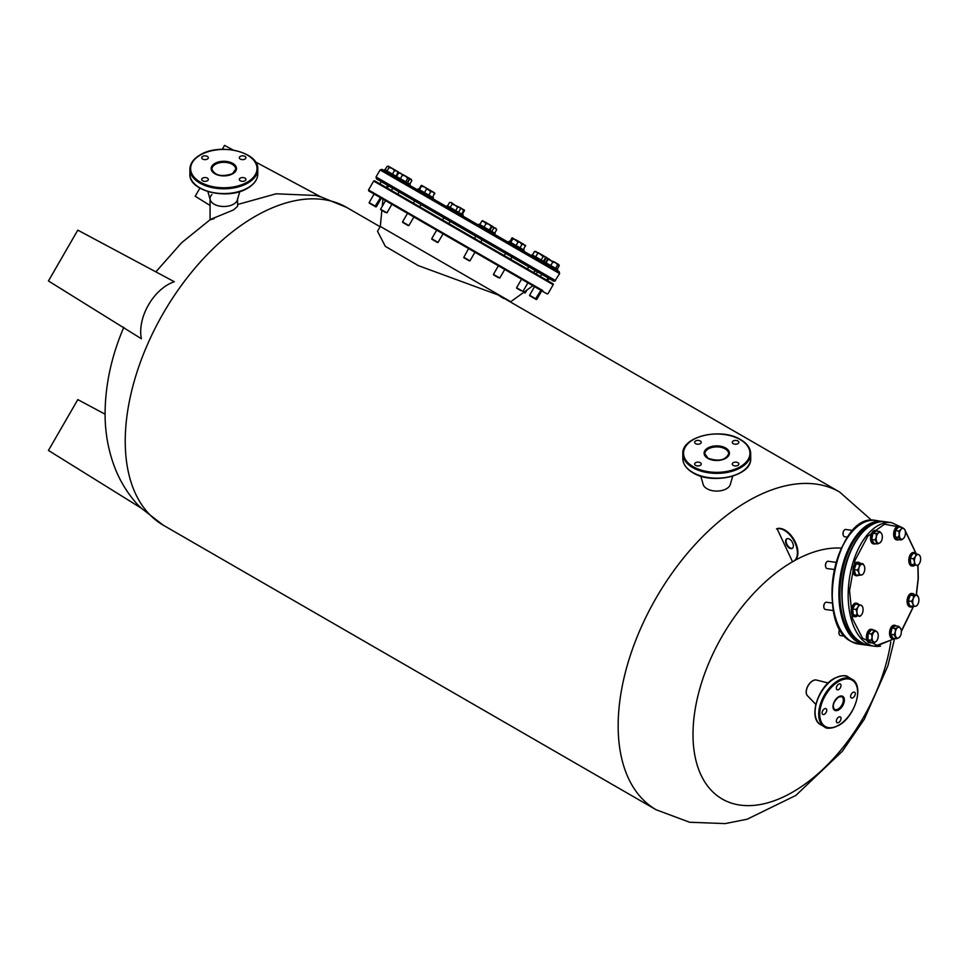 <?xml version="1.0" encoding="UTF-8"?>
<svg xmlns="http://www.w3.org/2000/svg" width="969" height="969" viewBox="0 0 969 969"><rect width="100%" height="100%" fill="white"/><g stroke="black" fill="none" stroke-linecap="round" stroke-linejoin="round"><path stroke-width="1.45" d="M789.481 539.127A5.499 3.173 -120 0 0 786.731 538.849A5.499 3.173 -120 0 0 785.883 543.258A5.499 3.173 -120 0 0 789.481 548.115A5.499 3.173 -120 0 0 792.23 548.381A5.499 3.173 -120 0 0 793.078 543.972A5.499 3.173 -120 0 0 789.481 539.127M786.998 538.728A5.499 3.173 -120 0 0 786.477 543.197A5.499 3.173 -120 0 0 790.001 547.812A5.499 3.173 -120 0 0 792.485 548.212M255.428 161.908L321.066 196.998L315.7 195.472L276.068 193.8L237.587 204.52M174.311 281.725C153.768 288.653 137.077 317.42 141.377 338.75L48.45 280.974L77.799 230.137L174.311 281.725M807.686 695.972A9.169 5.293 -60 0 1 806.172 692.036A9.169 5.293 -60 0 1 812.664 680.807A9.169 5.293 -60 0 1 816.819 680.153M793.841 561.112A18.35 10.586 -120 0 0 794.108 560.966A18.35 10.586 -120 0 0 794.689 540.835A18.35 10.586 -120 0 0 777.041 528.638L792.521 561.754A141.111 81.469 120 0 0 693.005 734.429A141.111 81.469 120 0 0 783.388 796.954A141.111 81.469 120 0 0 890.802 641.853M841.346 548.127A141.111 81.469 120 0 0 794.968 560.373M105.088 414.187L77.799 399.603L48.45 450.44L141.377 508.216L137.38 504.34C127.751 493.645 120.301 481.617 115.045 468.245C108.298 450.815 104.979 432.428 105.088 413.109C105.342 384.439 111.58 355.817 123.826 327.243M792.521 561.754L792.521 561.754A18.35 10.586 -120 0 0 793.587 561.269A18.35 10.586 -120 0 0 794.168 541.138A18.35 10.586 -120 0 0 776.52 528.929M210.067 205.476L195.205 196.247L199.893 188.131M233.287 150.074L224.566 145.398L222.313 149.299M838.682 689.54A3.307 1.902 120 0 0 840.838 686.633A3.307 1.902 120 0 0 840.341 683.981A3.307 1.902 120 0 0 838.682 684.15A3.307 1.902 120 0 0 836.526 687.057A3.307 1.902 120 0 0 837.034 689.698A3.307 1.902 120 0 0 838.682 689.54M852.95 697.777A3.307 1.902 120 0 0 855.106 694.87A3.307 1.902 120 0 0 854.61 692.217A3.307 1.902 120 0 0 852.95 692.387A3.307 1.902 120 0 0 850.794 695.294A3.307 1.902 120 0 0 851.303 697.946A3.307 1.902 120 0 0 852.95 697.777M838.682 722.499A3.307 1.902 120 0 0 840.838 719.579A3.307 1.902 120 0 0 840.341 716.939A3.307 1.902 120 0 0 838.682 717.096A3.307 1.902 120 0 0 836.526 720.015A3.307 1.902 120 0 0 837.034 722.656A3.307 1.902 120 0 0 838.682 722.499M824.413 714.25A3.307 1.902 120 0 0 826.569 711.343A3.307 1.902 120 0 0 826.072 708.702A3.307 1.902 120 0 0 824.413 708.86A3.307 1.902 120 0 0 822.257 711.767A3.307 1.902 120 0 0 822.766 714.419A3.307 1.902 120 0 0 824.413 714.25M815.813 704.402L807.468 695.742A9.169 5.293 -60 0 1 806.971 688.244A9.169 5.293 -60 0 1 812.737 680.856A9.169 5.293 -60 0 1 816.516 680.068L828.18 682.975M240.3 178.102A3.307 1.902 0 0 0 239.331 179.447A3.307 1.902 0 0 0 241.366 181.215A3.307 1.902 0 0 0 244.963 180.791A3.307 1.902 0 0 0 245.932 179.447A3.307 1.902 0 0 0 243.897 177.69A3.307 1.902 0 0 0 240.3 178.102M202.678 178.102A3.307 1.902 0 0 0 201.709 179.447A3.307 1.902 0 0 0 203.756 181.215A3.307 1.902 0 0 0 207.354 180.791A3.307 1.902 0 0 0 208.311 179.447A3.307 1.902 0 0 0 206.276 177.69A3.307 1.902 0 0 0 202.678 178.102M202.678 156.384A3.307 1.902 0 0 0 201.709 157.729A3.307 1.902 0 0 0 203.756 159.497A3.307 1.902 0 0 0 207.354 159.073A3.307 1.902 0 0 0 208.311 157.729A3.307 1.902 0 0 0 206.276 155.973A3.307 1.902 0 0 0 202.678 156.384M240.3 156.384A3.307 1.902 0 0 0 239.331 157.729A3.307 1.902 0 0 0 241.366 159.497A3.307 1.902 0 0 0 244.963 159.073A3.307 1.902 0 0 0 245.932 157.729A3.307 1.902 0 0 0 243.897 155.973A3.307 1.902 0 0 0 240.3 156.384M239.779 191.559L237.393 199.844A13.76 7.946 180 0 1 233.553 204.168A13.76 7.946 180 0 1 219.624 206.106A13.76 7.946 180 0 1 210.249 199.844L207.875 191.559M700.272 462.685A3.307 1.902 0 0 0 696.675 462.274A3.307 1.902 0 0 0 694.64 464.042A3.307 1.902 0 0 0 695.609 465.386A3.307 1.902 0 0 0 699.206 465.798A3.307 1.902 0 0 0 701.241 464.042A3.307 1.902 0 0 0 700.272 462.685M700.272 440.968A3.307 1.902 0 0 0 696.675 440.556A3.307 1.902 0 0 0 694.64 442.324A3.307 1.902 0 0 0 695.609 443.669A3.307 1.902 0 0 0 699.206 444.081A3.307 1.902 0 0 0 701.241 442.324A3.307 1.902 0 0 0 700.272 440.968M737.894 440.968A3.307 1.902 0 0 0 734.296 440.556A3.307 1.902 0 0 0 732.261 442.324A3.307 1.902 0 0 0 733.23 443.669A3.307 1.902 0 0 0 736.828 444.081A3.307 1.902 0 0 0 738.862 442.324A3.307 1.902 0 0 0 737.894 440.968M737.894 462.685A3.307 1.902 0 0 0 734.296 462.274A3.307 1.902 0 0 0 732.261 464.042A3.307 1.902 0 0 0 733.23 465.386A3.307 1.902 0 0 0 736.828 465.798A3.307 1.902 0 0 0 738.862 464.042A3.307 1.902 0 0 0 737.894 462.685M732.697 476.154L730.323 484.439A13.76 7.946 180 0 1 720.96 490.702A13.76 7.946 180 0 1 707.019 488.751A13.76 7.946 180 0 1 703.179 484.439L700.805 476.154M390.41 190.736L390.773 190.106L379.339 183.504L534.416 273.028L526.785 268.631L526.421 269.261M510.397 301.965L532.914 285.722L546.25 293.425L374.107 194.042L369.153 202.618L373.465 205.113L376.347 206.772L381.301 198.197L385.541 200.644L380.587 209.219L386.946 212.889L391.888 204.302L392.53 204.677L385.541 200.644M516.198 262.514L526.785 268.631M503.25 255.889L503.626 255.259L481.448 242.456L510.554 259.256L510.881 260.298M473.453 238.689L473.817 238.047L449.531 224.021L481.448 242.456L481.072 243.086M441.537 220.254L441.9 219.624L420.364 207.184L449.531 224.021L449.168 224.663M412.37 203.417L412.746 202.787L399.616 195.205L399.882 196.21L399.616 195.205M382.246 206.349L382.937 199.13L368.801 190.978L368.523 189.972L542.749 290.555M532.914 285.722L391.888 204.302M390.773 190.106L420.364 207.184L420.001 207.826M503.432 298.355L498.454 295.06L418.317 265.627L385.323 246.356L377.522 231.264L380.308 226.431L510.59 301.638L380.308 226.431L381.859 210.37M502.112 297.604L497.787 294.685M214.088 218.619C202.049 222.495 218.243 216.366 233.553 209.898L237.587 206.252L237.587 199.202M237.587 198.548A13.76 7.946 180 0 1 233.553 204.168A13.76 7.946 180 0 1 218.558 205.888A13.76 7.946 180 0 1 210.067 198.548A13.76 7.946 180 0 1 211.896 194.587M438.884 202.206L554.716 269.079M391.403 190.469L392.687 188.24L388.46 185.806L399.131 191.959L397.762 194.139M555.576 280.586L376.045 176.939L376.505 178.902L553.565 281.131L548.43 278.018L554.68 281.276L559.61 273.597L380.09 169.95L382.004 169.369L559.149 271.635L559.61 273.597M399.046 191.91L549.217 278.612L547.606 280.659M379.981 183.868L381.265 181.639L388.775 185.987L387.176 188.022M546.879 264.561L543.282 262.478M533.895 257.051L521.31 249.796M510.724 243.679L502.293 238.81M537.468 271.829L541.695 274.275L537.468 271.829L536.184 274.057M373.174 205.355L369.286 203.115L373.174 205.355M397.363 171.356L397.92 172.664L395.921 176.128M397.92 172.664L396.612 170.932L394.456 170.665L392.457 174.129M394.456 170.665L392.166 168.364L389.029 167.528L387.031 170.992M389.029 167.528L388.472 166.232L387.067 166.402L385.056 169.854M396.164 176.273L398.513 172.034L388.472 166.232L387.067 166.402M388.472 166.232L389.211 166.656M398.162 172.809L396.018 176.188L384.608 169.599L384.063 170.556M385.553 212.502L380.72 209.716L385.553 212.502M409.269 179.217L408.918 178.03L409.269 179.217L407.271 182.681M407.804 177.388L409.112 178.139L407.707 178.32L405.708 181.784M407.707 178.32L405.454 176.031L402.365 175.232L400.367 178.696M402.365 175.232L400.9 173.403L398.574 173.051L396.575 176.503M398.574 173.051L399.785 172.761M408.918 178.03L399.264 172.736M407.513 213.325L402.559 221.901L408.906 225.571L413.86 216.995M408.155 225.559L402.692 222.398L408.155 225.559M428.916 195.181L431.048 190.808L430.914 191.717L424.386 186.956L421.442 186.254L421.551 185.333L420.873 185.915L421.515 185.345M418.874 189.379L420.873 185.915M426.469 189.149L424.47 192.613M421.442 186.254L419.444 189.706M431.048 190.808L421.588 185.345M443.027 233.832L438.073 242.407L431.714 238.737L436.668 230.162M437.564 242.541L431.847 239.234L438.073 242.407M462.431 214.524L464.417 210.079L463.57 210.564L461.426 208.347L460.239 207.669L460.554 208.82L459.536 207.257L457.671 207.16L451.3 202.497L449.555 202.485L451.3 202.497L452.184 203.999L450.185 207.451M447.557 205.937L449.555 202.485M460.554 208.82L458.555 212.284M457.671 207.16L455.672 210.624M460.239 207.669L452.184 203.999M468.584 248.585L463.836 257.282L469.989 260.831L474.931 252.255M469.287 260.855L463.763 257.657L469.287 260.855M490.096 230.501L492.095 226.056L491.235 226.54L489.091 224.323L486.111 223.585L482.538 220.617M492.095 227.037L492.095 226.056L484.391 221.61L481.835 221.114L482.695 220.629M479.837 224.578L481.835 221.114M491.235 226.54L489.236 230.004M486.111 223.585L484.1 227.037M496.637 229.459L492.095 226.056M498.393 265.797L493.439 274.372L499.786 278.042L504.74 269.455M498.502 277.715L493.572 274.869L498.502 277.715M520.038 247.785L522.049 244.333L521.831 243.219L522.049 244.333L520.474 242.444L518.052 242.02L512.565 237.877L509.5 241.705M520.947 243.691L525.549 245.375L525.392 246.259L523.587 244.236L515.847 239.767L512.783 238.98L512.565 237.877L511.499 238.241M510.784 242.444L512.783 238.98M518.052 242.02L516.053 245.484M521.552 279.169L516.598 287.745L518.476 288.835L522.957 291.415L527.911 282.839M520.753 290.567L516.731 288.241L520.753 290.567M543.403 261.279L545.402 257.815L544.711 256.434L543.161 256.519L538.425 252.8L534.464 251.504L532.466 254.968M545.402 257.815L544.711 256.434L534.888 251.359M535.7 256.833L537.698 253.369M534.464 251.504L536.014 251.407M543.161 256.519L541.162 259.983M545.68 262.599L547.679 259.135L547.328 257.948L544.711 256.434M534.537 286.667L529.595 295.242L536.79 299.397L541.744 290.821L546.25 293.425L530.697 284.438M532.659 297.435L529.728 295.751L532.659 297.435M555.758 268.413L558.108 264.174L557.611 264.864L555.625 262.732L548.091 259.365L546.092 262.829M557.756 264.949L558.108 264.174L555.625 262.732L552.778 262.078L548.599 258.675L548.091 259.365L548.599 258.675M550.78 265.542L552.778 262.078M557.611 264.864L555.612 268.328M558.108 264.174L559.101 265.191M532.405 297.289L536.281 299.53L532.405 297.289M558.641 264.476L559.198 265.785L557.199 269.249M559.198 265.785L557.89 264.04M555.903 262.89L553.444 261.485M524.047 292.044L525.355 292.795L527.015 289.925M523.72 292.275L524.859 292.929L523.72 292.275M547.679 259.135L547.328 257.948L546.116 258.226L545.22 257.051M544.118 261.691L546.116 258.226M543.875 255.949L539.309 253.321M546.213 257.306L547.328 257.948M525.525 245.363L523.393 249.723M496.673 229.568L495.692 228.139L493.827 228.042L491.828 231.506M494.699 233.166L496.697 229.701M493.827 228.042L491.513 225.716M464.43 211.06L464.417 210.079L460.299 207.875M463.57 210.564L461.571 214.028M434.73 193.122L433.191 192.044L434.754 193.933L434.548 192.831L432.755 197.397M431.084 190.869L433.191 192.044L430.769 191.632M411.789 180.682L411.098 179.289L411.789 180.682L409.79 184.134M411.692 180.222L411.098 179.289L409.56 179.386L407.561 182.85M411.098 179.289L409.112 178.151M407.246 177.073L402.898 174.565M372.92 205.21L375.851 206.906L372.92 205.21M396.03 170.592L391.27 167.843M409.657 185.333L410.202 184.376L407.804 182.984L396.042 176.201L395.497 177.157M432.816 198.706L433.373 197.749L429.267 195.375L418.014 188.882L417.469 189.839M462.625 215.905L463.17 214.961L447.181 205.719L446.624 206.676M494.541 234.341L495.086 233.384L479.086 224.142L478.541 225.099M523.696 251.177L524.253 250.22L508.895 241.354L508.35 242.311M557.102 270.46L557.647 269.503L545.05 262.224L532.054 254.726L531.509 255.683M916.25 594.893L918.14 578.59L917.861 565.387M916.032 553.614L905.252 531M901.109 527.306L884.54 524.193L867.788 536.208L855.058 560.324L849.534 590.521L852.357 618.295L862.519 638.208L877.66 645.596L894.242 638.753M901.327 631.061L913.367 606.485M918.6 597.679A5.499 3.016 -82.1 0 1 918.891 600.32A5.499 3.016 -82.1 0 1 918.37 603.106A5.499 3.016 -82.1 0 1 917.219 605.237A5.499 3.016 -82.1 0 1 915.596 606.291L909.806 606.049L908.268 600.913L910.266 595.172L917.122 595.014L918.6 597.679A5.499 3.016 -82.1 0 0 918.346 597.013L918.321 596.952M917.037 605.431L915.596 606.291A5.499 3.016 -82.1 0 1 913.052 604.038L911.575 601.374L908.268 600.913M913.125 606.497L913.052 604.038A5.499 3.016 -82.1 0 1 913.282 598.6L913.573 595.632L910.266 595.172M911.575 601.374L913.282 598.6A5.499 3.016 -82.1 0 1 916.056 595.426L917.122 595.014M913.573 595.632L916.056 595.426A5.499 3.016 -82.1 0 1 918.346 597.013M912.277 593.561A6.783 3.719 97.9 0 0 911.829 593.452A6.783 3.719 97.9 0 0 907.105 600.828A6.783 3.719 97.9 0 0 909.964 606.897A6.783 3.719 97.9 0 0 910.436 606.909M912.75 606.449A6.783 3.719 -82.1 0 1 910.884 607.03A6.783 3.719 -82.1 0 1 908.026 600.962A6.783 3.719 -82.1 0 1 912.737 593.573A6.783 3.719 -82.1 0 1 914.385 594.639M913.464 558.774L915.523 556.436L916.153 553.905L918.539 554.522A5.499 3.016 -82.1 0 1 919.86 555.685A5.499 3.016 -82.1 0 1 920.053 556.061A5.499 3.016 -82.1 0 1 920.55 557.987A5.499 3.016 -82.1 0 1 919.533 563.364A5.499 3.016 -82.1 0 1 918.915 564.285A5.499 3.016 -82.1 0 1 916.517 565.29L910.824 564.224L916.517 565.29A5.499 3.016 -82.1 0 1 914.506 561.826L913.464 558.774L910.157 558.326L910.824 564.224M914.13 564.685L914.506 561.826A5.499 3.016 -82.1 0 1 915.523 556.436A5.499 3.016 -82.1 0 1 918.539 554.522L919.969 555.891M916.153 553.905L912.846 553.444L910.157 558.326M918.915 564.285L917.486 565.714M901.412 539.963L898.481 537.359L899.317 534.319L898.735 531.085L901.037 529.353A5.499 3.016 -82.1 0 1 902.611 528.359A5.499 3.016 -82.1 0 1 904.113 528.82L904.876 530.019L904.113 528.82A5.499 3.016 -82.1 0 1 904.901 529.946A5.499 3.016 -82.1 0 1 905.446 533.253A5.499 3.016 -82.1 0 1 903.762 538.17L901.412 539.963L898.106 539.515L895.162 536.911L895.429 530.637L898.626 526.954L901.933 527.415L904.113 528.82M903.762 538.17L903.762 538.17A5.499 3.016 -82.1 0 1 903.726 538.231A5.499 3.016 -82.1 0 1 900.649 538.764A5.499 3.016 -82.1 0 1 899.317 534.319A5.499 3.016 -82.1 0 1 901.037 529.353L901.933 527.415M898.481 537.359L895.162 536.911M898.735 531.085L895.429 530.637M852.914 530.467L845.646 529.474A3.67 2.011 97.9 0 0 844.217 530.176A3.67 2.011 97.9 0 0 843.805 530.794A3.67 2.011 97.9 0 0 843.454 535.663A3.67 2.011 97.9 0 0 844.641 536.741L847.56 537.141M844.108 530.309A3.307 1.805 97.9 0 0 844.011 530.431A3.307 1.805 97.9 0 0 843.636 530.976A3.307 1.805 97.9 0 0 843.321 535.372A3.307 1.805 97.9 0 0 843.393 535.506M875.068 539.927L876.351 536.923A5.499 3.016 -82.1 0 1 877.248 534.343A5.499 3.016 -82.1 0 1 878.689 532.696L879.731 531.496L876.412 531.036L872.924 533.253L871.749 539.479L874.074 543.476L877.393 543.936L875.068 539.927L871.749 539.479M879.731 531.496L881.596 533.592A5.499 3.016 -82.1 0 1 881.778 533.967A5.499 3.016 -82.1 0 1 882.165 538.703A5.499 3.016 -82.1 0 1 880.651 542.192A5.499 3.016 -82.1 0 1 879.84 542.919L880.882 541.719L879.84 542.919A5.499 3.016 -82.1 0 1 876.933 542.034A5.499 3.016 -82.1 0 1 876.351 536.923L876.23 533.713L878.689 532.696A5.499 3.016 -82.1 0 1 881.596 533.592L881.754 533.907M872.924 533.253L876.23 533.713M879.84 542.919L877.393 543.936M836.102 562.371L828.095 561.269A3.67 2.011 97.9 0 0 826.666 561.972A3.67 2.011 97.9 0 0 825.54 565.254A3.67 2.011 97.9 0 0 825.903 567.471A3.67 2.011 97.9 0 0 827.09 568.537L834.333 569.53M826.557 562.105A3.307 1.805 97.9 0 0 826.46 562.226A3.307 1.805 97.9 0 0 825.443 565.181A3.307 1.805 97.9 0 0 825.77 567.168A3.307 1.805 97.9 0 0 825.842 567.313M862.919 574.181L861.489 575.041A5.499 3.016 -82.1 0 1 858.946 572.788A5.499 3.016 -82.1 0 1 858.643 570.147A5.499 3.016 -82.1 0 1 859.164 567.349L859.455 564.382L856.148 563.934L854.149 569.675L855.7 574.799L859.006 575.259L858.946 572.788L857.468 570.123L859.164 567.349A5.499 3.016 -82.1 0 1 861.938 564.176L863.004 563.764L859.685 563.316L856.148 563.934M854.149 569.675L857.468 570.123M859.455 564.382L861.938 564.176A5.499 3.016 -82.1 0 1 864.227 565.763A5.499 3.016 -82.1 0 1 864.481 566.429A5.499 3.016 -82.1 0 1 864.251 571.867A5.499 3.016 -82.1 0 1 863.1 573.999A5.499 3.016 -82.1 0 1 861.489 575.041L859.006 575.259M863.004 563.764L864.481 566.429M832.407 603.045L826.387 602.221A3.67 2.011 97.9 0 0 824.97 602.924A3.67 2.011 97.9 0 0 824.207 608.423A3.67 2.011 97.9 0 0 824.34 608.665A3.67 2.011 97.9 0 0 825.394 609.489L833.522 610.603M824.861 603.057A3.307 1.805 97.9 0 0 824.752 603.178A3.307 1.805 97.9 0 0 824.074 608.12A3.307 1.805 97.9 0 0 824.147 608.266M858.643 604.559L861.017 605.177A5.499 3.016 -82.1 0 1 862.531 606.715A5.499 3.016 -82.1 0 1 863.028 608.641A5.499 3.016 -82.1 0 1 862.022 614.031A5.499 3.016 -82.1 0 1 861.393 614.94A5.499 3.016 -82.1 0 1 858.994 615.945A5.499 3.016 -82.1 0 1 857.686 614.782A5.499 3.016 -82.1 0 1 856.984 612.481L855.954 609.44L852.635 608.98L853.301 614.879L859.975 616.369L856.62 615.339L856.984 612.481A5.499 3.016 -82.1 0 1 858.001 607.091L858.643 604.559L855.324 604.099L852.635 608.98M853.301 614.879L856.62 615.339M855.954 609.44L858.001 607.091A5.499 3.016 -82.1 0 1 861.017 605.177L862.458 606.558M861.393 614.94L859.975 616.369M839.953 629.22A3.307 1.805 97.9 0 0 839.905 629.293L839.953 629.22A3.67 2.011 97.9 0 0 839.36 634.538A3.67 2.011 97.9 0 0 840.535 635.603A3.67 2.011 97.9 0 0 840.886 635.591M839.905 629.293A3.307 1.805 97.9 0 0 839.215 634.235A3.307 1.805 97.9 0 0 839.287 634.38M871.519 633.968L874.716 630.298L876.884 631.703A5.499 3.016 -82.1 0 1 877.684 632.83A5.499 3.016 -82.1 0 1 878.229 636.136A5.499 3.016 -82.1 0 1 876.545 641.054L876.497 641.115A5.499 3.016 -82.1 0 1 874.934 642.108A5.499 3.016 -82.1 0 1 873.432 641.648L871.252 640.255L867.933 639.794L870.877 642.399L874.195 642.859L873.432 641.648A5.499 3.016 -82.1 0 1 872.088 637.214L871.519 633.968L868.2 633.52L867.933 639.794M876.545 641.054L876.545 641.054A5.499 3.016 -82.1 0 1 876.497 641.115L874.195 642.859M874.716 630.298L871.397 629.85L868.2 633.52M871.252 640.255L872.088 637.214A5.499 3.016 -82.1 0 1 873.82 632.236A5.499 3.016 -82.1 0 1 876.884 631.703L877.648 632.902L876.884 631.703M896.398 638.777L894.084 634.78L895.368 631.764L895.247 628.554L897.706 627.549A5.499 3.016 -82.1 0 1 900.601 628.433A5.499 3.016 -82.1 0 1 900.795 628.808A5.499 3.016 -82.1 0 1 901.182 633.544A5.499 3.016 -82.1 0 1 900.286 636.124A5.499 3.016 -82.1 0 1 899.668 637.045A5.499 3.016 -82.1 0 1 898.857 637.772L896.398 638.777L893.091 638.317L890.765 634.32L891.94 628.094L895.429 625.877L898.735 626.337L900.77 628.748M898.857 637.772L899.898 636.56L898.857 637.772A5.499 3.016 -82.1 0 1 895.95 636.875A5.499 3.016 -82.1 0 1 895.368 631.764A5.499 3.016 -82.1 0 1 897.706 627.549L898.735 626.337M894.084 634.78L890.765 634.32M895.247 628.554L891.94 628.094M913.973 552.621A6.783 3.719 97.9 0 0 913.525 552.5A6.783 3.719 97.9 0 0 909.37 556.715A6.783 3.719 97.9 0 0 909.721 564.43A6.783 3.719 97.9 0 0 911.672 565.944A6.783 3.719 97.9 0 0 912.132 565.957M914.675 565.327A6.783 3.719 -82.1 0 1 912.58 566.078A6.783 3.719 -82.1 0 1 910.63 564.564A6.783 3.719 -82.1 0 1 910.279 556.836A6.783 3.719 -82.1 0 1 914.433 552.621A6.783 3.719 -82.1 0 1 916.25 553.929M898.832 526.506A6.783 3.719 97.9 0 0 898.384 526.385A6.783 3.719 97.9 0 0 897.73 526.397A6.783 3.719 97.9 0 0 893.697 533.18A6.783 3.719 97.9 0 0 896.519 539.83A6.783 3.719 97.9 0 0 896.991 539.842M898.941 539.624A6.783 3.719 -82.1 0 1 898.081 539.951A6.783 3.719 -82.1 0 1 897.439 539.963A6.783 3.719 -82.1 0 1 894.617 533.313A6.783 3.719 -82.1 0 1 898.638 526.53A6.783 3.719 -82.1 0 1 899.293 526.506A6.783 3.719 -82.1 0 1 900.649 527.245M875.71 530.515A6.783 3.719 97.9 0 0 875.261 530.406A6.783 3.719 97.9 0 0 871.846 532.853A6.783 3.719 97.9 0 0 870.634 539.781A6.783 3.719 97.9 0 0 873.408 543.851A6.783 3.719 97.9 0 0 873.868 543.863M875.722 543.706A6.783 3.719 -82.1 0 1 874.317 543.984A6.783 3.719 -82.1 0 1 871.543 539.903A6.783 3.719 -82.1 0 1 872.766 532.974A6.783 3.719 -82.1 0 1 876.17 530.527A6.783 3.719 -82.1 0 1 877.442 531.182M858.159 562.323A6.783 3.719 97.9 0 0 857.71 562.202A6.783 3.719 97.9 0 0 852.986 569.59A6.783 3.719 97.9 0 0 855.857 575.659A6.783 3.719 97.9 0 0 856.317 575.671M858.643 575.211A6.783 3.719 -82.1 0 1 856.766 575.78A6.783 3.719 -82.1 0 1 853.907 569.711A6.783 3.719 -82.1 0 1 858.619 562.335A6.783 3.719 -82.1 0 1 860.266 563.389M856.451 603.275A6.783 3.719 97.9 0 0 856.002 603.154A6.783 3.719 97.9 0 0 851.848 607.369A6.783 3.719 97.9 0 0 852.199 615.097A6.783 3.719 97.9 0 0 854.149 616.599A6.783 3.719 97.9 0 0 854.61 616.611M857.153 615.981A6.783 3.719 -82.1 0 1 855.07 616.732A6.783 3.719 -82.1 0 1 853.12 615.218A6.783 3.719 -82.1 0 1 852.756 607.49A6.783 3.719 -82.1 0 1 856.923 603.287A6.783 3.719 -82.1 0 1 858.74 604.583M871.603 629.39A6.783 3.719 97.9 0 0 871.155 629.269A6.783 3.719 97.9 0 0 870.501 629.281A6.783 3.719 97.9 0 0 866.48 636.076A6.783 3.719 97.9 0 0 869.302 642.713A6.783 3.719 97.9 0 0 869.762 642.726M871.712 642.508A6.783 3.719 -82.1 0 1 870.865 642.835A6.783 3.719 -82.1 0 1 870.21 642.847A6.783 3.719 -82.1 0 1 867.388 636.197A6.783 3.719 -82.1 0 1 871.422 629.414A6.783 3.719 -82.1 0 1 872.064 629.402A6.783 3.719 -82.1 0 1 873.432 630.129M894.726 625.368A6.783 3.719 97.9 0 0 894.278 625.247A6.783 3.719 97.9 0 0 890.862 627.694A6.783 3.719 97.9 0 0 889.651 634.622A6.783 3.719 97.9 0 0 892.413 638.704A6.783 3.719 97.9 0 0 892.885 638.704M894.738 638.547A6.783 3.719 -82.1 0 1 893.333 638.825A6.783 3.719 -82.1 0 1 890.559 634.756A6.783 3.719 -82.1 0 1 891.771 627.815A6.783 3.719 -82.1 0 1 895.186 625.38A6.783 3.719 -82.1 0 1 896.458 626.022M380.127 226.746L346.684 207.439A183.444 105.912 120 0 0 205.319 256.579A183.444 105.912 120 0 0 125.243 441.198A183.444 105.912 120 0 0 163.228 525.174L656.158 809.769L689.589 822.245L725.163 823.602L747.172 819.205L795.803 795.464L842.436 751.169L864.3 719.228L887.883 665.848L894.508 638.971M498.454 295.06L839.602 492.022A183.444 105.912 120 0 0 698.237 541.174A183.444 105.912 120 0 0 618.161 725.793A183.444 105.912 120 0 0 656.158 809.769M838.682 681.449A26.781 15.468 120 0 0 819.75 714.25A26.781 15.468 120 0 0 838.682 725.187A26.781 15.468 120 0 0 857.626 692.387A26.781 15.468 120 0 0 838.682 681.449M838.161 725.49A27.52 15.892 -60 0 1 824.413 726.847A27.52 15.892 -60 0 1 820.186 704.802A27.52 15.892 -60 0 1 838.161 680.553A27.52 15.892 -60 0 1 851.921 679.184L848.299 677.089A27.52 15.892 120 0 0 834.539 678.457A27.52 15.892 120 0 0 816.552 702.707A27.52 15.892 120 0 0 820.779 724.751C808.013 718.598 817.618 687.045 834.164 678.421C841.601 675.296 846.312 674.848 848.299 677.089M815.074 711.852A26.781 15.468 -60 0 1 834.018 678.76M834.503 709.381A7.34 4.239 120 0 0 838.161 709.017A7.34 4.239 120 0 0 842.957 702.549A7.34 4.239 120 0 0 841.831 696.663L838.536 697.062C833.425 701.798 832.08 705.904 834.503 709.381M838.682 709.914A8.067 4.663 -60 0 1 832.977 706.619A8.067 4.663 -60 0 1 838.682 696.735A8.067 4.663 -60 0 1 844.399 700.03A8.067 4.663 -60 0 1 838.682 709.914M247.301 182.148A33.2 19.174 0 0 0 247.301 155.04A33.2 19.174 0 0 0 200.341 155.04A33.2 19.174 0 0 0 200.341 182.148A33.2 19.174 0 0 0 247.301 182.148M189.888 169.187C190.069 163.591 193.425 158.855 199.977 155.004C219.394 142.613 259.098 151.879 257.766 169.187A33.939 19.598 180 0 1 247.822 183.044A33.939 19.598 180 0 1 210.83 187.296A33.939 19.598 180 0 1 189.888 169.187L189.888 173.984A33.939 19.598 0 0 0 210.83 192.08A33.939 19.598 0 0 0 247.822 187.841A33.939 19.598 0 0 0 257.766 173.984C257.584 179.58 254.217 184.316 247.664 188.168C228.26 200.559 188.543 191.293 189.888 173.984M235.746 169.187A11.919 6.88 0 0 0 228.381 162.828A11.919 6.88 0 0 0 215.397 164.318A11.919 6.88 0 0 0 211.896 169.187C214.9 175.631 221.731 177.145 232.403 173.717L235.746 169.187M214.876 163.422A12.658 7.304 180 0 1 232.778 163.422A12.658 7.304 180 0 1 232.778 173.754A12.658 7.304 180 0 1 214.876 173.754A12.658 7.304 180 0 1 214.876 163.422M247.301 188.131A33.2 19.174 180 0 1 200.086 187.986M693.271 466.731A33.2 19.174 0 0 0 740.231 466.731A33.2 19.174 0 0 0 740.231 439.623A33.2 19.174 0 0 0 693.271 439.623A33.2 19.174 0 0 0 693.271 466.731M740.752 439.926A33.939 19.598 180 0 1 750.684 453.783A33.939 19.598 180 0 1 729.742 471.879A33.939 19.598 180 0 1 692.75 467.627A33.939 19.598 180 0 1 682.818 453.783L682.818 458.567A33.939 19.598 0 0 0 692.75 472.424A33.939 19.598 0 0 0 729.742 476.675A33.939 19.598 0 0 0 750.684 458.567C752.029 475.876 712.324 485.142 692.908 472.763C686.355 468.899 682.988 464.175 682.818 458.567M740.486 472.581A33.2 19.174 180 0 1 693.271 472.727M728.676 453.783A11.919 6.88 0 0 0 725.187 448.913A11.919 6.88 0 0 0 712.191 447.424A11.919 6.88 0 0 0 704.826 453.783L708.169 458.313C718.841 461.728 725.672 460.214 728.676 453.783M725.696 448.017A12.658 7.304 180 0 1 725.696 458.349A12.658 7.304 180 0 1 707.806 458.349A12.658 7.304 180 0 1 707.806 448.017A12.658 7.304 180 0 1 725.696 448.017M536.56 274.275L552.924 283.723C545.813 279.775 555.201 284.983 552.936 283.735L553.19 284.716L536.717 275.208L373.659 181.07L374.458 180.706L551.979 283.178L548.248 281.022L547.885 281.652M539.406 276.771L539.781 276.129L536.814 274.421L536.451 275.051M534.27 285.661L531.315 283.953M878.592 522.097A61.641 33.77 97.9 0 0 841.395 575.768A61.641 33.77 97.9 0 0 858.909 641.841A61.641 33.77 97.9 0 0 861.877 643.259M858.11 642.459A62.367 34.169 -82.1 0 1 841.092 571.758A62.367 34.169 -82.1 0 1 882.335 521.383A62.367 34.169 -82.1 0 1 883.91 521.661L875.637 520.462A62.367 34.169 97.9 0 0 834.406 570.838A62.367 34.169 97.9 0 0 851.424 641.539A62.367 34.169 97.9 0 0 858.595 644.034L865.281 644.954A62.367 34.169 -82.1 0 1 858.11 642.459M838.367 625.574A61.641 33.77 -82.1 0 1 851.17 532.744M496.77 248.33L548.89 278.43M902.575 527.766L891.601 522.654A62.367 34.169 97.9 0 0 885.642 522.775A62.367 34.169 97.9 0 0 848.263 590.496A62.367 34.169 97.9 0 0 874.547 646.238A62.367 34.169 97.9 0 0 880.518 646.117M868.466 645.39C850.54 640.376 841.637 621.747 841.782 589.54C842.679 552.924 864.748 517.906 885.521 521.819A62.367 34.169 97.9 0 0 879.561 521.94A62.367 34.169 97.9 0 0 842.182 589.661A62.367 34.169 97.9 0 0 868.466 645.39L874.547 646.238L894.944 638.571M210.757 219.2L181.578 242.771L155.876 271.865M346.684 207.439L319.94 196.477M871.688 520.317L839.602 492.022M140.372 507.49L163.228 525.174M820.779 724.751L824.413 726.847C826.424 729.1 831.123 728.652 838.536 725.527C855.07 716.915 864.687 685.349 851.921 679.184M257.766 169.187L257.766 173.984M750.684 458.567L750.684 453.783C750.515 448.175 747.147 443.451 740.595 439.587C721.19 427.208 681.473 436.474 682.818 453.783M386.595 188.543L386.97 187.901M387.443 189.028L387.806 188.398M547.037 281.167L547.4 280.538M534.04 273.67L534.416 273.028M398.029 195.144L398.404 194.503M373.659 181.07L368.523 189.972M553.19 284.716L548.054 293.619L547.11 293.922L541.744 290.821M378.976 184.134L379.339 183.504M858.595 644.034L851.242 641.478C814.093 624.133 836.501 511.378 875.637 520.462M866.88 645.112L865.281 644.954M210.067 219.66L210.067 199.202M376.045 176.939L380.09 169.95M387.612 185.309L386.328 187.538M380.466 197.7L375.003 206.421M421.018 204.604L419.734 206.821M414.659 200.934L413.375 203.151M450.173 221.429L448.889 223.657M443.826 217.771L442.542 219.987M475.731 236.194L474.447 238.41M482.09 239.864L480.806 242.08M505.539 253.393L504.255 255.622M511.898 257.064L510.615 259.292M528.711 266.778L527.427 268.994M535.058 270.436L533.774 272.664M545.123 256.676L545.305 257.354M541.695 274.275L540.411 276.492M548.054 277.946L546.77 280.162M540.896 290.337L535.445 299.046M407.246 183.94L407.804 182.984M429.219 196.622L429.776 195.677M458.385 213.459L458.931 212.514M490.29 231.882L490.847 230.937M520.099 249.094L520.656 248.137M543.27 262.466L543.815 261.521M544.505 263.18L545.05 262.224M556.254 269.963L556.812 269.019M534.149 272.01L535.53 270.92M916.395 594.918L918.297 578.517L918.018 565.242M916.311 553.941L904.937 530.019M913.537 606.485L901.352 631.449M885.521 521.819L891.601 522.654M909.964 606.897L910.884 607.03M911.829 593.452L912.737 593.573M844.859 636.197L840.535 635.603M911.672 565.944L912.58 566.078M913.525 552.5L914.433 552.621M898.384 526.385L899.293 526.506M896.519 539.83L897.439 539.963M875.261 530.406L876.17 530.527M873.408 543.851L874.317 543.984M857.71 562.202L858.619 562.335M855.857 575.659L856.766 575.78M856.002 603.154L856.923 603.287M854.149 616.599L855.07 616.732M869.302 642.713L870.21 642.847M871.155 629.269L872.064 629.402M892.413 638.704L893.333 638.825M894.278 625.247L895.186 625.38"/></g></svg>

